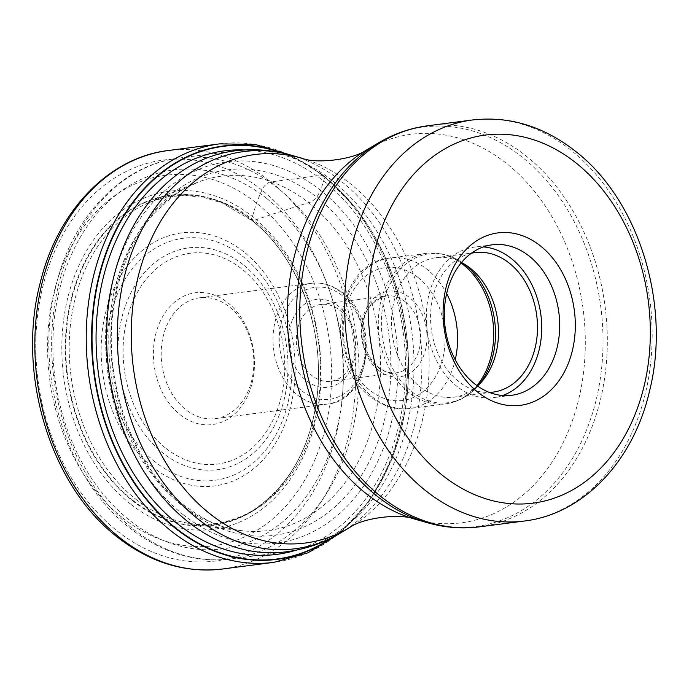 <?xml version="1.0" encoding="UTF-8"?>
<svg xmlns="http://www.w3.org/2000/svg" width="689" height="689" viewBox="0 0 689 689"><rect width="100%" height="100%" fill="white"/><g stroke="black" fill="none" stroke-linecap="round" stroke-linejoin="round"><path stroke-width="0.52" stroke-dasharray="3.44 2.58" d="M183.016 514.545A192.248 145.31 82.6 0 0 380.828 454.551A192.248 145.31 82.6 0 0 320.618 190.371L316.768 197.269C313.865 200.31 311.152 202.118 308.629 202.704C272.732 213.805 266.919 216.139 260.873 218.12L253.991 220.514L251.451 219.886A1951.093 1009.394 -51.6 0 0 252.45 216.561L256.446 203.048A881.567 456.075 128.4 0 1 261.889 190.086A8.862 4.582 128.4 0 1 270.803 181.887L322.185 175.23A6.649 3.436 128.4 0 1 324.674 176.952L324.726 177.228A314.072 162.483 128.4 0 1 323.606 181.043L320.618 190.371A192.248 145.31 -97.4 0 0 122.814 250.357A192.248 145.31 -97.4 0 0 183.016 514.545M132.314 500.559A166.445 125.811 82.6 0 0 303.582 448.617A166.445 125.811 82.6 0 0 251.451 219.886A166.445 125.811 -97.4 0 0 80.191 271.819A166.445 125.811 -97.4 0 0 132.314 500.559M122.763 517.99A186.771 141.167 82.6 0 0 314.933 459.709A186.771 141.167 82.6 0 0 256.446 203.048A186.771 141.167 -97.4 0 0 64.266 261.329A186.771 141.167 -97.4 0 0 122.763 517.99M280.923 152.682A208.069 157.264 -97.4 0 1 324.726 177.228A208.069 157.264 82.6 0 1 408.465 362.991A208.069 157.264 82.6 0 1 330.875 538.212M502.643 395.495A75.868 57.342 -97.4 0 1 493.772 397.605A75.868 57.342 -97.4 0 1 456.876 386.331A75.868 57.342 -97.4 0 1 427.068 304.969A75.868 57.342 -97.4 0 1 474.273 247.127A75.868 57.342 -97.4 0 1 483.385 246.912M471.345 253.259A70.33 53.156 82.6 0 0 430.961 308.62A70.33 53.156 82.6 0 0 458.857 381.663A70.33 53.156 82.6 0 0 489.379 392.42M477.511 385.995A70.33 53.156 -97.4 0 1 454.025 397.165A70.33 53.156 -97.4 0 1 419.825 386.718A70.33 53.156 -97.4 0 1 392.187 311.299A70.33 53.156 -97.4 0 1 435.956 257.677A70.33 53.156 -97.4 0 1 461.509 262.5M351.829 363.456A38.765 29.3 -97.4 0 1 330.798 381.31A38.765 29.3 -97.4 0 1 311.945 375.548A38.765 29.3 -97.4 0 1 299.801 322.28A38.765 29.3 -97.4 0 1 320.833 304.426A38.765 29.3 -97.4 0 1 339.686 310.179A38.765 29.3 -97.4 0 1 351.829 363.456M292.489 319.808A44.303 33.485 -97.4 0 1 338.075 305.976A44.303 33.485 -97.4 0 1 351.95 366.858A44.303 33.485 -97.4 0 1 306.364 380.681A44.303 33.485 -97.4 0 1 292.489 319.808M166.635 325.845A60.916 46.042 -97.4 0 1 199.689 297.786A60.916 46.042 -97.4 0 1 229.316 306.838A60.916 46.042 -97.4 0 1 248.393 390.542A60.916 46.042 -97.4 0 1 215.347 418.602A60.916 46.042 -97.4 0 1 185.711 409.559A60.916 46.042 -97.4 0 1 166.635 325.845M159.331 323.374A66.454 50.228 -97.4 0 1 227.706 302.635A66.454 50.228 -97.4 0 1 248.514 393.953A66.454 50.228 -97.4 0 1 180.139 414.692A66.454 50.228 -97.4 0 1 159.331 323.374M184.91 507.896A184.213 139.238 82.6 0 0 374.454 450.408A184.213 139.238 82.6 0 0 316.768 197.269A184.213 139.238 -97.4 0 0 127.224 254.749A184.213 139.238 -97.4 0 0 184.91 507.896M180.707 504.064A178.718 135.078 -97.4 0 1 109.086 328.222A178.718 135.078 -97.4 0 1 197.967 182.163A178.718 135.078 -97.4 0 1 308.629 202.704A178.718 135.078 82.6 0 1 376.34 409.86A178.718 135.078 82.6 0 1 243.148 530.84C228.403 529.152 222.056 528.523 199.422 525.087L186.59 522.925A165.239 124.898 82.6 0 0 315.7 416.294A165.239 124.898 82.6 0 0 253.991 220.514A165.239 124.898 -97.4 0 0 145.301 204.237L172.138 192.472L197.967 182.163L183.575 189.062L174.059 195.263L155.671 211.842C134.501 235.354 120.73 265.773 114.348 303.074C101.085 377.908 131.745 465.506 183.894 505.183C201.222 517.68 214.822 524.966 224.692 527.042C238.041 530.719 239.634 530.272 243.148 530.84A178.718 135.078 82.6 0 1 180.707 504.064M135.716 499.155A165.239 124.898 82.6 0 0 186.59 522.925C201.791 527.137 236.999 523.959 260.528 505.046C288.39 483.023 306.217 452.957 314.02 414.856C330.022 344.586 302.523 259.09 251.812 220.514L222.358 203.091L203.677 197.398L185.195 195.461L170.708 196.511L156.394 199.879L145.301 204.237A165.239 124.898 -97.4 0 0 69.296 341.029A165.239 124.898 -97.4 0 0 135.716 499.155M132.693 500.214A166.075 125.527 -97.4 0 1 80.682 271.991A166.075 125.527 -97.4 0 1 251.563 220.17A166.075 125.527 82.6 0 1 303.565 448.384A166.075 125.527 82.6 0 1 132.693 500.214M130.445 503.995A170.45 128.834 -97.4 0 1 77.065 269.752A170.45 128.834 -97.4 0 1 252.45 216.561A170.45 128.834 82.6 0 1 305.83 450.804A170.45 128.834 82.6 0 1 130.445 503.995M261.889 190.086A202.153 152.794 82.6 0 0 53.88 253.164A202.153 152.794 82.6 0 0 117.19 530.969A202.153 152.794 82.6 0 0 325.191 467.883A202.153 152.794 82.6 0 0 261.889 190.086M222.401 569.019A210.989 159.478 82.6 0 0 353.698 408.164A210.989 159.478 82.6 0 0 270.803 181.887A210.989 159.478 82.6 0 0 202.54 150.986M201.688 150.857A210.989 159.478 82.6 0 0 168.176 150.547M219.567 143.88A210.989 159.478 -97.4 0 1 322.185 175.23A210.989 159.478 -97.4 0 1 405.089 401.506A210.989 159.478 -97.4 0 1 273.791 562.362M282.74 153.07A208.422 157.531 -97.4 0 1 324.674 176.952A208.422 157.531 -97.4 0 1 408.525 361.734A208.422 157.531 -97.4 0 1 332.537 537.377M296.485 550.098A203.462 153.785 82.6 0 0 404.822 386.331A203.462 153.785 82.6 0 0 323.606 181.043A203.462 153.785 -97.4 0 0 244.638 149.961M332.649 180.931A202.127 152.777 -97.4 0 1 332.761 181.026A202.127 152.777 -97.4 0 1 412.056 397.794A202.127 152.777 -97.4 0 1 286.288 551.803L231.332 558.925A202.127 152.777 82.6 0 0 357.1 404.908A202.127 152.777 82.6 0 0 277.805 188.14A202.127 152.777 82.6 0 0 277.693 188.054A202.127 152.777 82.6 0 0 179.381 158.022A202.127 152.777 82.6 0 0 53.613 312.039A202.127 152.777 82.6 0 0 132.908 528.808A202.127 152.777 82.6 0 0 133.02 528.894A202.127 152.777 82.6 0 0 231.332 558.925C195.4 563.051 161.657 552.819 130.109 528.239C66.463 479.613 33.959 373.981 55.439 288.097C71.217 218.034 120.825 164.878 179.381 158.022L234.338 150.908A202.127 152.777 -97.4 0 1 332.649 180.931M340.521 532.967A200.241 151.347 82.6 0 0 421.901 365.179A200.241 151.347 82.6 0 0 341.391 181.405A200.241 151.347 82.6 0 0 341.279 181.319A200.241 151.347 82.6 0 0 291.576 155.292M301.679 158.169A195.874 148.049 -97.4 0 1 350.296 183.627A195.874 148.049 -97.4 0 1 429.161 363.404A195.874 148.049 -97.4 0 1 349.547 527.619M414.864 519.153A195.874 148.049 82.6 0 0 577.873 402.652A195.874 148.049 82.6 0 0 506.449 163.396A195.874 148.049 82.6 0 0 366.996 149.702M378.511 142.873A201.438 152.26 -97.4 0 1 521.926 156.954A201.438 152.26 -97.4 0 1 522.038 157.04A201.438 152.26 -97.4 0 1 595.365 403.091A201.438 152.26 -97.4 0 1 427.74 522.822M479.535 526.835A202.196 152.829 82.6 0 0 605.355 372.766A202.196 152.829 82.6 0 0 526.026 155.921A202.196 152.829 82.6 0 0 525.922 155.835A202.196 152.829 82.6 0 0 427.576 125.794M472.421 119.981A202.196 152.829 -97.4 0 1 570.768 150.021A202.196 152.829 -97.4 0 1 570.931 150.15A202.196 152.829 -97.4 0 1 650.201 366.987A202.196 152.829 -97.4 0 1 524.389 521.022M478.898 384.686A75.032 56.713 -97.4 0 1 476.84 387.063A75.032 56.713 -97.4 0 1 411.695 391.628A75.032 56.713 -97.4 0 1 411.583 391.541A75.032 56.713 -97.4 0 1 386.908 291.352A75.032 56.713 -97.4 0 1 460.588 261.639A75.032 56.713 -97.4 0 1 463.189 263.413M461.062 263.034A75.868 57.342 82.6 0 0 426.258 253.354A75.868 57.342 82.6 0 0 379.045 311.187A75.868 57.342 82.6 0 0 408.853 392.558A75.868 57.342 82.6 0 0 408.973 392.644A75.868 57.342 82.6 0 0 445.757 403.823A75.868 57.342 82.6 0 0 476.943 385.59M455.24 359.779A75.868 57.342 -97.4 0 1 409.636 408.508A75.868 57.342 -97.4 0 1 372.844 397.32A75.868 57.342 -97.4 0 1 372.732 397.234A75.868 57.342 -97.4 0 1 342.924 315.872A75.868 57.342 -97.4 0 1 390.138 258.031A75.868 57.342 -97.4 0 1 426.922 269.21A75.868 57.342 -97.4 0 1 427.034 269.304A75.868 57.342 -97.4 0 1 446.653 293.523M418.111 277.521A67.005 50.65 -97.4 0 1 439.1 369.597A67.005 50.65 -97.4 0 1 370.148 390.508A67.005 50.65 -97.4 0 1 349.168 298.432A67.005 50.65 -97.4 0 1 418.111 277.521M378.554 370.337A43.192 32.65 82.6 0 0 378.674 370.432A43.192 32.65 82.6 0 0 423.08 357.031A43.192 32.65 82.6 0 0 409.714 297.691A43.192 32.65 -97.4 0 0 409.593 297.596A43.192 32.65 -97.4 0 0 365.179 310.997A43.192 32.65 -97.4 0 0 378.554 370.337M405.235 301.791A38.765 29.3 82.6 0 0 405.132 301.704A38.765 29.3 82.6 0 0 386.271 295.943A38.765 29.3 82.6 0 0 362.164 325.415A38.765 29.3 82.6 0 0 377.271 366.979A38.765 29.3 82.6 0 0 377.383 367.073A38.765 29.3 82.6 0 0 396.235 372.827A38.765 29.3 82.6 0 0 420.35 343.355A38.765 29.3 82.6 0 0 405.235 301.791M302.118 391.042A56.481 42.692 82.6 0 0 360.149 373.257A56.481 42.692 82.6 0 0 342.433 295.71A56.481 42.692 82.6 0 0 342.321 295.624A56.481 42.692 82.6 0 0 284.281 313.409A56.481 42.692 82.6 0 0 302.006 390.956A56.481 42.692 82.6 0 0 302.118 391.042M341.141 292.343A60.916 46.042 82.6 0 0 341.021 292.248A60.916 46.042 82.6 0 0 311.514 283.3A60.916 46.042 82.6 0 0 273.611 329.738A60.916 46.042 82.6 0 0 297.545 395.064A60.916 46.042 82.6 0 0 297.657 395.159A60.916 46.042 82.6 0 0 327.172 404.116A60.916 46.042 82.6 0 0 365.075 357.677A60.916 46.042 82.6 0 0 341.141 292.343M165.989 448.358A106.287 80.337 82.6 0 0 275.273 415.036A106.287 80.337 82.6 0 0 241.96 269.046A106.287 80.337 82.6 0 0 241.848 268.96A106.287 80.337 82.6 0 0 132.572 302.282A106.287 80.337 82.6 0 0 165.885 448.272A106.287 80.337 82.6 0 0 165.989 448.358M242.976 264.507A111.825 84.523 82.6 0 0 242.864 264.412A111.825 84.523 82.6 0 0 127.887 299.474A111.825 84.523 82.6 0 0 162.94 453.069A111.825 84.523 82.6 0 0 163.052 453.155A111.825 84.523 82.6 0 0 278.029 418.102A111.825 84.523 82.6 0 0 242.976 264.507M155.292 462.035A122.031 92.231 -97.4 0 1 117.285 294.367A122.031 92.231 -97.4 0 1 242.804 256.394A122.031 92.231 -97.4 0 1 242.976 256.532A122.031 92.231 -97.4 0 1 280.974 424.191A122.031 92.231 -97.4 0 1 155.456 462.164A122.031 92.231 -97.4 0 1 155.292 462.035M152.51 466.961A127.568 96.417 -97.4 0 1 112.565 291.662A127.568 96.417 -97.4 0 1 243.82 251.855A127.568 96.417 -97.4 0 1 283.773 427.154A127.568 96.417 -97.4 0 1 152.51 466.961M266.54 198.329A191.051 144.406 82.6 0 0 69.959 257.944A191.051 144.406 82.6 0 0 129.79 520.488A191.051 144.406 82.6 0 0 326.371 460.872A191.051 144.406 82.6 0 0 266.54 198.329M339.057 533.829L369.752 500.757L392.368 458.211L405.545 408.939L408.474 356.084L401.007 303.048L383.609 253.233L357.376 209.826L323.933 175.626L289.948 154.836M492.256 244.802L474.273 247.127M511.755 395.271L493.772 397.605M474.988 252.622L435.956 257.677M493.066 392.11L454.025 397.165M480.982 382.524L476.84 387.063C468.089 396.554 457.729 402.143 445.757 403.823L409.636 408.508C395.589 410.093 382.516 406.166 370.406 396.709C322.435 362.681 334.828 262.259 390.138 258.031L426.258 253.354C438.264 251.933 449.71 254.689 460.588 261.639L465.755 264.972M320.833 304.426L386.271 295.943C372.181 300.921 364.627 309.74 363.628 322.392C361.251 341.348 366.221 356.325 378.545 367.332C384.359 371.776 390.258 373.61 396.235 372.827L330.798 381.31M199.689 297.786L311.514 283.3C322.443 282.034 332.709 285.143 342.304 292.61C380.931 319.834 370.63 401.291 327.172 404.116L215.347 418.602"/><path stroke-width="1.03" d="M330.875 538.212A208.069 157.264 82.6 0 1 175.798 528.084A208.069 157.264 -97.4 0 1 101.214 269.132A208.069 157.264 -97.4 0 1 280.923 152.682M450.856 272.93A86.943 65.713 82.6 0 0 478.08 392.411A86.943 65.713 82.6 0 0 567.538 365.273A86.943 65.713 82.6 0 0 540.314 245.801A86.943 65.713 82.6 0 0 450.856 272.93M474.85 384.006A75.868 57.342 82.6 0 0 511.755 395.271A75.868 57.342 82.6 0 0 552.914 360.33A75.868 57.342 82.6 0 0 529.152 256.067A75.868 57.342 82.6 0 0 492.256 244.802A75.868 57.342 82.6 0 0 451.097 279.743A75.868 57.342 82.6 0 0 474.85 384.006M483.385 246.912A75.868 57.342 -97.4 0 1 511.178 258.401A75.868 57.342 -97.4 0 1 541.537 333.881A75.868 57.342 -97.4 0 1 502.643 395.495M489.379 392.42A70.33 53.156 82.6 0 0 493.066 392.11A70.33 53.156 82.6 0 0 536.826 338.497A70.33 53.156 82.6 0 0 509.197 263.069A70.33 53.156 82.6 0 0 474.988 252.622A70.33 53.156 82.6 0 0 471.345 253.259M461.509 262.5A70.33 53.156 -97.4 0 1 465.755 264.972A70.33 53.156 -97.4 0 1 470.165 268.124A70.33 53.156 -97.4 0 1 480.982 382.524A70.33 53.156 -97.4 0 1 477.511 385.995M119.783 537.67A210.989 159.478 82.6 0 0 222.401 569.019C185.238 573.308 150.254 562.68 117.457 537.144C50.271 485.926 16.295 373.283 40.186 282.981C57.342 211.256 108.431 157.54 168.176 150.547A210.989 159.478 82.6 0 0 36.879 311.394A210.989 159.478 82.6 0 0 119.783 537.67M202.54 150.986A210.989 159.478 82.6 0 0 201.688 150.857M222.401 569.019L273.791 562.362A210.989 159.478 -97.4 0 1 171.165 531.012A210.989 159.478 -97.4 0 1 88.27 304.736A210.989 159.478 -97.4 0 1 219.567 143.88L168.176 150.547M332.537 537.377A208.422 157.531 -97.4 0 1 175.488 528.403A208.422 157.531 -97.4 0 1 101.119 267.832A208.422 157.531 -97.4 0 1 282.74 153.07M244.638 149.961A203.462 153.785 -97.4 0 0 99.957 293.204A203.462 153.785 -97.4 0 0 177.969 524.131A203.462 153.785 82.6 0 0 296.485 550.098M340.521 532.967C323.632 542.975 305.554 549.254 286.288 551.803A202.127 152.777 -97.4 0 1 187.976 521.771A202.127 152.777 -97.4 0 1 187.864 521.685A202.127 152.777 -97.4 0 1 108.569 304.917A202.127 152.777 -97.4 0 1 234.338 150.908C253.621 148.462 272.706 149.926 291.576 155.292A200.241 151.347 82.6 0 0 124.959 274.308A200.241 151.347 82.6 0 0 197.846 518.886A200.241 151.347 82.6 0 0 197.958 518.981A200.241 151.347 82.6 0 0 340.521 532.967L349.547 527.619A195.874 148.049 -97.4 0 1 210.093 513.925A195.874 148.049 -97.4 0 1 138.661 274.67A195.874 148.049 -97.4 0 1 301.679 158.169L291.576 155.292M301.679 158.169C316.501 164.292 354.224 159.4 366.996 149.702A195.874 148.049 82.6 0 0 287.382 313.917A195.874 148.049 82.6 0 0 366.247 493.694A195.874 148.049 82.6 0 0 414.864 519.153L427.74 522.822A201.438 152.26 -97.4 0 1 377.744 496.64A201.438 152.26 -97.4 0 1 377.632 496.554A201.438 152.26 -97.4 0 1 296.632 311.678A201.438 152.26 -97.4 0 1 378.511 142.873C393.884 133.778 410.239 128.076 427.576 125.794A202.196 152.829 82.6 0 0 301.756 279.863A202.196 152.829 82.6 0 0 381.086 496.709A202.196 152.829 82.6 0 0 381.189 496.795A202.196 152.829 82.6 0 0 479.535 526.835L524.389 521.022A202.196 152.829 -97.4 0 1 426.043 490.981A202.196 152.829 -97.4 0 1 425.88 490.852A202.196 152.829 -97.4 0 1 346.61 274.015A202.196 152.829 -97.4 0 1 472.421 119.981L427.576 125.794M442.777 475.574A185.582 140.272 -97.4 0 1 442.631 475.453A185.582 140.272 -97.4 0 1 384.703 220.454A185.582 140.272 -97.4 0 1 575.608 162.63A185.582 140.272 -97.4 0 1 575.763 162.75A185.582 140.272 -97.4 0 1 633.691 417.758A185.582 140.272 -97.4 0 1 442.777 475.574M463.189 263.413A75.032 56.713 -97.4 0 1 465.17 264.912A75.032 56.713 -97.4 0 1 465.29 265.007A75.032 56.713 -97.4 0 1 478.898 384.686M476.943 385.59A75.868 57.342 82.6 0 0 463.154 264.619A75.868 57.342 82.6 0 0 463.034 264.533A75.868 57.342 82.6 0 0 461.062 263.034M446.653 293.523A75.868 57.342 -97.4 0 1 455.24 359.779M273.791 562.362L307.931 552.845L339.057 533.829M219.567 143.88L254.999 144.38L289.948 154.836M349.547 527.619C362.319 517.921 400.042 513.029 414.864 519.153M366.996 149.702L378.511 142.873M524.389 521.022C584.039 513.994 634.018 460.209 649.744 390.163C671.06 304.607 638.875 199.81 575.134 151.003C543.302 126.165 509.068 115.821 472.421 119.981M427.74 522.822C444.93 527.705 462.198 529.04 479.535 526.835"/></g></svg>
